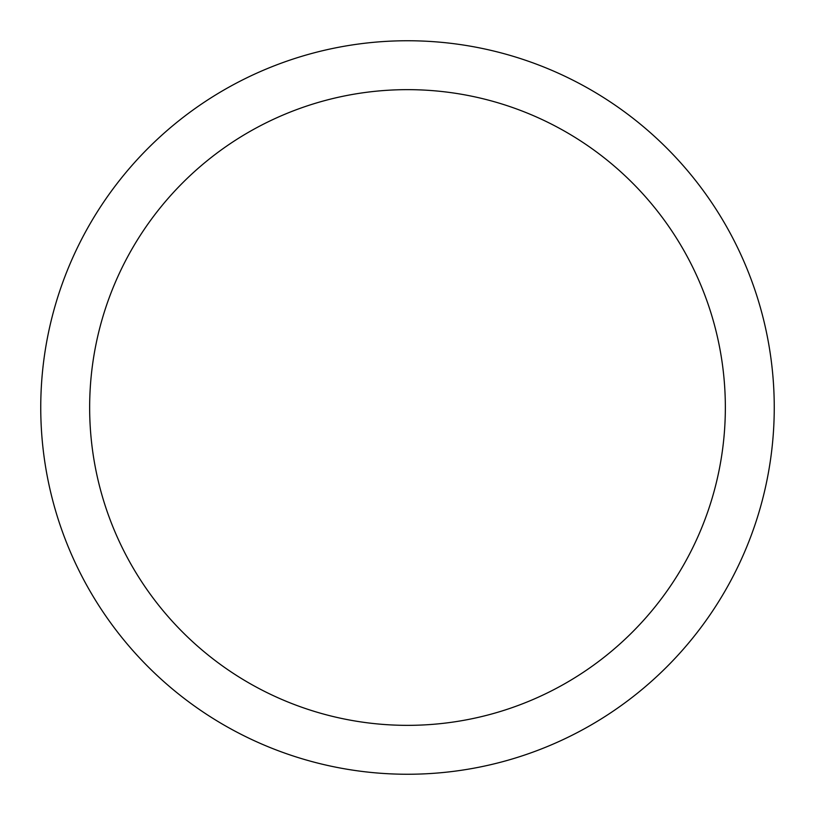<?xml version="1.0" encoding="UTF-8"?>
<svg xmlns="http://www.w3.org/2000/svg" width="815" height="815" viewBox="0 0 815 815"><rect width="100%" height="100%" fill="white"/><g stroke="black" fill="none" stroke-linecap="round" stroke-linejoin="round"><path stroke-width="1.22" d="M40.75 407.5A366.75 366.75 0 0 0 407.5 774.25A366.75 366.75 0 0 0 774.25 407.5A366.75 366.75 0 0 0 407.5 40.75A366.75 366.75 0 0 0 40.75 407.5M725.35 407.5A317.85 317.85 0 0 1 407.5 725.35A317.85 317.85 0 0 1 89.65 407.5A317.85 317.85 0 0 1 407.5 89.65A317.85 317.85 0 0 1 725.35 407.5"/></g></svg>

